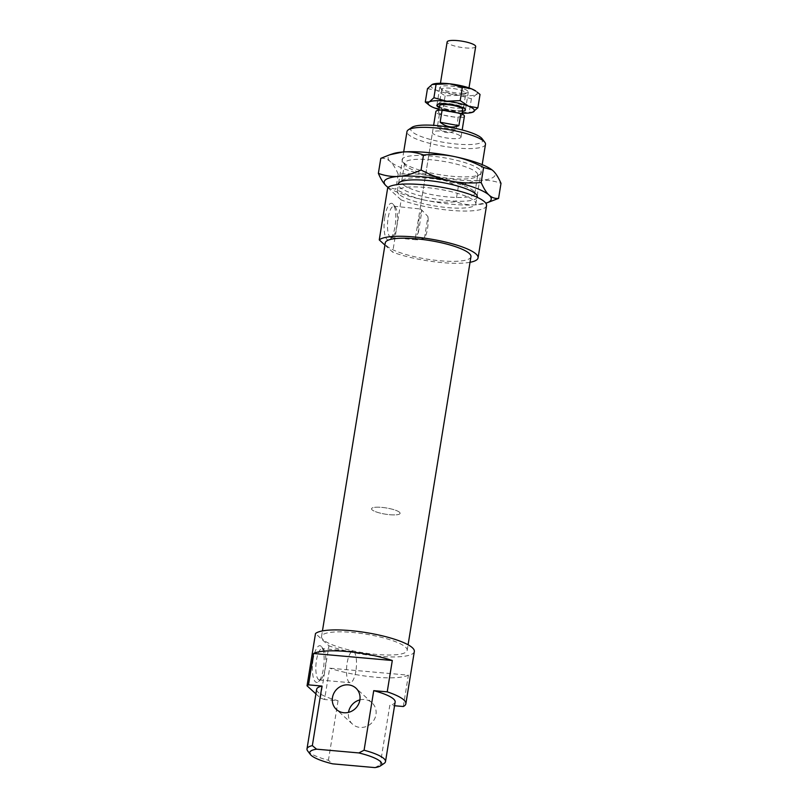 <?xml version="1.0" encoding="UTF-8"?>
<svg xmlns="http://www.w3.org/2000/svg" width="808" height="808" viewBox="0 0 808 808"><rect width="100%" height="100%" fill="white"/><g stroke="black" fill="none" stroke-linecap="round" stroke-linejoin="round"><path stroke-width="0.61" stroke-dasharray="4.04 3.03" d="M462.449 111.332A14.463 3.131 9.2 0 1 439.249 107.585M475.68 46.561A14.463 3.131 9.2 0 1 475.579 46.844A14.463 3.131 9.2 0 1 460.247 47.238A14.463 3.131 9.2 0 1 447.137 41.945M455.904 112.585A11.746 2.545 9.2 0 1 461.721 115.807A11.746 2.545 9.2 0 1 461.631 116.029A11.746 2.545 9.2 0 1 453.197 116.887A11.746 2.545 9.2 0 1 444.339 115.271A11.746 2.545 9.2 0 1 438.522 112.049A11.746 2.545 9.2 0 1 438.613 111.827A11.746 2.545 9.2 0 1 447.056 110.959M462.742 109.535A11.746 2.545 9.2 0 1 462.651 109.757A11.746 2.545 9.2 0 1 450.197 110.08A11.746 2.545 9.2 0 1 439.542 105.777M399.97 513.635A14.463 3.131 9.2 0 1 384.648 514.039A14.463 3.131 9.2 0 1 371.529 508.737A14.463 3.131 9.2 0 1 371.64 508.464A14.463 3.131 9.2 0 1 386.961 508.07A14.463 3.131 9.2 0 1 400.081 513.363A14.463 3.131 9.2 0 1 399.97 513.635M439.39 114.362L437.421 126.563C442.329 133.239 448.571 134.381 456.166 129.977L458.136 117.786L439.39 114.362A14.463 3.131 9.2 0 1 435.845 111.615M464.398 116.241A14.463 3.131 9.2 0 1 464.287 116.514A14.463 3.131 9.2 0 1 458.136 117.786M437.421 126.563L456.166 129.977M403.071 184.477A37.057 8.04 -170.8 0 0 442.754 196.374A37.057 8.04 -170.8 0 0 474.771 193.526A37.057 8.04 -170.8 0 0 474.134 191.617A37.057 8.04 -170.8 0 0 473.306 190.728A37.057 8.04 -170.8 0 0 437.714 179.396A37.057 8.04 -170.8 0 0 402.808 180.063A37.057 8.04 -170.8 0 0 401.616 181.679A37.057 8.04 -170.8 0 0 403.071 184.477M476.306 172.266A37.057 8.04 9.2 0 1 477.76 175.063A37.057 8.04 9.2 0 1 476.558 176.679A37.057 8.04 9.2 0 1 441.663 177.346A37.057 8.04 9.2 0 1 406.06 166.014A37.057 8.04 9.2 0 1 405.232 165.125A37.057 8.04 9.2 0 1 404.606 163.216A37.057 8.04 9.2 0 1 436.613 160.368A37.057 8.04 9.2 0 1 476.306 172.266M477.225 197.324A40.127 8.706 9.2 0 1 441.845 199.96A40.127 8.706 9.2 0 1 399.677 187.183A40.127 8.706 9.2 0 1 398.081 184.507M403.626 162.792A40.127 8.706 -170.8 0 0 442.178 175.063A40.127 8.706 -170.8 0 0 479.972 174.346A40.127 8.706 -170.8 0 0 479.689 169.559A40.127 8.706 -170.8 0 0 432.351 156.176A40.127 8.706 -170.8 0 0 402.727 161.832A40.127 8.706 -170.8 0 0 403.626 162.792M489.486 202.01L476.457 204.757C469.781 205.303 462.923 204.303 455.874 201.768C444.723 202.687 434.462 202.151 425.069 200.182A54.227 11.756 -170.8 0 0 452.783 204.313A54.227 11.756 -170.8 0 0 476.457 204.757A54.227 11.756 -170.8 0 0 485.83 203.212M380.81 158.338C384.396 158.014 387.547 159.105 390.264 161.61C392.991 164.075 395.637 168.276 398.213 174.215C409.353 173.296 419.625 173.831 429.018 175.801C438.411 177.74 448.177 181.376 458.308 186.719C466.378 183.002 473.74 180.881 480.417 180.366A54.227 11.756 9.2 0 1 456.732 179.921A54.227 11.756 9.2 0 1 429.018 175.801A54.227 11.756 9.2 0 1 390.264 161.61A54.227 11.756 9.2 0 1 392.981 153.712M491.86 169.761A54.227 11.756 9.2 0 1 493.052 170.751A54.227 11.756 9.2 0 1 480.417 180.366C487.083 179.831 493.951 180.82 501 183.355M388.062 187.375A54.227 11.756 -170.8 0 0 425.069 200.182C415.666 198.243 405.909 194.607 395.769 189.264L387.507 186.981M458.308 186.719L455.874 201.768M398.213 174.215L395.769 189.264M475.801 91.072A23.493 5.101 9.2 0 1 476.053 94.587A23.493 5.101 9.2 0 1 469.367 95.778A23.493 5.101 9.2 0 1 458.591 95.293A23.493 5.101 9.2 0 1 436.623 90.254A23.493 5.101 9.2 0 1 432.098 84.497A23.493 5.101 9.2 0 1 432.906 84.163M427.462 88.668L436.623 90.254L445.127 95.869L458.591 95.293L471.407 98.768L476.053 94.587L480.033 94.455M473.225 112.009L455.773 112.716A23.493 5.101 -170.8 0 0 462.146 113.191M442.127 103.242A14.009 3.04 9.2 0 1 455.944 104.787A14.009 3.04 9.2 0 1 464.913 108.575A14.009 3.04 9.2 0 1 460.368 110.676A14.009 3.04 9.2 0 1 444.137 108.494A14.009 3.04 9.2 0 1 437.774 104.181A14.009 3.04 9.2 0 1 442.127 103.242M459.52 108.191A12.201 2.646 -170.8 0 0 463.62 106.908A12.201 2.646 -170.8 0 0 463.479 106.363A12.201 2.646 -170.8 0 0 455.661 103.06A12.201 2.646 -170.8 0 0 443.632 101.717A12.201 2.646 -170.8 0 0 439.845 102.535A12.201 2.646 -170.8 0 0 439.532 103A12.201 2.646 -170.8 0 0 446.41 106.575A12.201 2.646 -170.8 0 0 459.52 108.191M461.732 94.516A12.201 2.646 -170.8 0 0 465.438 93.768A12.201 2.646 -170.8 0 0 465.832 93.233A12.201 2.646 -170.8 0 0 458.954 89.658A12.201 2.646 -170.8 0 0 445.844 88.042A12.201 2.646 -170.8 0 0 441.744 89.335A12.201 2.646 -170.8 0 0 441.956 89.961A12.201 2.646 -170.8 0 0 449.874 93.213A12.201 2.646 -170.8 0 0 461.732 94.516M463.196 93.253A14.009 3.04 9.2 0 1 449.571 91.758A14.009 3.04 9.2 0 1 440.481 88.022A14.009 3.04 9.2 0 1 444.956 85.82A14.009 3.04 9.2 0 1 461.368 88.052A14.009 3.04 9.2 0 1 467.448 92.385A14.009 3.04 9.2 0 1 463.196 93.253M438.946 109.433A23.493 5.101 -170.8 0 0 455.773 112.716L442.956 109.242L433.795 107.666L428.19 104.424M471.407 98.768L469.246 112.14M445.127 95.869L442.956 109.242M323.24 639.774A43.38 9.403 9.2 0 1 321.544 636.492A43.38 9.403 9.2 0 1 359.015 633.159A43.38 9.403 9.2 0 1 405.475 647.087A43.38 9.403 9.2 0 1 407.181 650.369A43.38 9.403 9.2 0 1 369.711 653.702A43.38 9.403 9.2 0 1 323.24 639.774M470.943 256.722A43.38 9.403 9.2 0 1 433.462 260.055A43.38 9.403 9.2 0 1 387.002 246.127A43.38 9.403 9.2 0 1 385.295 242.844M424.463 238.229L417.393 239.885L415.908 239.33L415.443 237.592L418.352 232.664A15.726 4.838 -84.9 0 1 418.786 220.624A15.726 4.838 -84.9 0 1 421.857 210.979C420.049 208.767 419.695 208.121 420.816 209.03L427.967 216.554L424.463 238.229A15.726 4.838 -84.9 0 0 427.533 228.593A15.726 4.838 -84.9 0 0 427.967 216.554M460.439 136.047A14.463 3.131 9.2 0 1 461.014 137.138A14.463 3.131 9.2 0 1 448.521 138.249A14.463 3.131 9.2 0 1 433.038 133.603A14.463 3.131 9.2 0 1 432.462 132.512A14.463 3.131 9.2 0 1 444.956 131.401A14.463 3.131 9.2 0 1 460.439 136.047M399.506 512.272A14.463 3.131 9.2 0 1 400.081 513.363A14.463 3.131 9.2 0 1 387.587 514.474A14.463 3.131 9.2 0 1 372.094 509.838A14.463 3.131 9.2 0 1 371.529 508.737A14.463 3.131 9.2 0 1 384.022 507.626A14.463 3.131 9.2 0 1 399.506 512.272M359.893 699.9A14.463 13.403 132.4 0 1 371.993 702.778A14.463 13.403 132.4 0 1 375.952 714.686A14.463 13.403 132.4 0 1 366.549 726.402A14.463 13.403 132.4 0 1 352.5 724.15A14.463 13.403 132.4 0 1 348.521 712.373M325.21 668.277A15.726 4.838 -84.9 0 1 321.079 679.255A15.726 4.838 -84.9 0 1 319.443 679.962A15.726 4.838 -84.9 0 1 316.463 660.308A15.726 4.838 -84.9 0 1 322.23 648.632A15.726 4.838 -84.9 0 1 323.715 649.612A15.726 4.838 -84.9 0 1 325.21 668.277M355.874 671.014A15.726 4.838 -84.9 0 1 350.106 682.689A15.726 4.838 -84.9 0 1 347.137 663.035A15.726 4.838 -84.9 0 1 352.894 651.359A15.726 4.838 -84.9 0 1 355.874 671.014M313.14 659.389A18.433 5.666 95.1 0 0 313.272 677.336A18.433 5.666 95.1 0 0 318.544 681.609A18.433 5.666 95.1 0 0 323.392 668.741A18.433 5.666 95.1 0 0 321.635 646.855A18.433 5.666 95.1 0 0 313.14 659.389M384.8 216.978A18.433 5.666 95.1 0 0 384.921 234.926A18.433 5.666 95.1 0 0 390.203 239.188A18.433 5.666 95.1 0 0 395.051 226.321A18.433 5.666 95.1 0 0 393.294 204.434A18.433 5.666 95.1 0 0 384.8 216.978M396.869 225.866A15.726 4.838 -84.9 0 1 392.728 236.845A15.726 4.838 -84.9 0 1 391.102 237.542A15.726 4.838 -84.9 0 1 388.123 217.887A15.726 4.838 -84.9 0 1 393.89 206.212A15.726 4.838 -84.9 0 1 395.364 207.191A15.726 4.838 -84.9 0 1 396.869 225.866M398.889 194.173A39.764 8.625 9.2 0 1 397.324 191.173A39.764 8.625 9.2 0 1 431.684 188.113A39.764 8.625 9.2 0 1 474.276 200.879A39.764 8.625 9.2 0 1 475.831 203.889A39.764 8.625 9.2 0 1 441.481 206.949A39.764 8.625 9.2 0 1 398.889 194.173M485.487 144.319A39.764 8.625 9.2 0 1 451.127 147.379A39.764 8.625 9.2 0 1 408.535 134.613A39.764 8.625 9.2 0 1 406.979 131.603M411.878 127.401A36.511 7.918 -170.8 0 0 412.131 131.744A36.511 7.918 -170.8 0 0 455.207 143.925A36.511 7.918 -170.8 0 0 482.164 138.784M374.902 767.6L380.154 764.883A39.764 8.625 -170.8 0 0 384.214 763.348M307.676 750.945A39.764 8.625 -170.8 0 0 308.565 751.905A39.764 8.625 -170.8 0 0 328.422 760.288L332.654 763.843M403.303 706.515L408.383 675.165L329.654 668.165L324.574 699.516L338.067 700.718A39.764 8.625 9.2 0 1 318.211 692.335A39.764 8.625 9.2 0 1 316.645 689.325M338.067 700.718L328.422 760.288M380.154 764.883L389.81 705.313L394.556 705.737M395.152 702.041A39.764 8.625 9.2 0 1 389.81 705.313M393.89 206.212L420.816 209.03M418.352 232.664L421.857 210.979M384.931 245.087L392.698 252.167L401.152 199.909L387.719 187.648M315.908 693.9L320.473 698.062L328.937 645.804L315.494 633.553M324.574 699.516A50.611 10.979 9.2 0 1 320.473 698.062M408.383 675.165A50.611 10.979 9.2 0 1 329.654 668.165M414.322 651.521A50.611 10.979 9.2 0 1 382.628 656.591A50.611 10.979 9.2 0 1 328.937 645.804M486.537 205.626A50.611 10.979 9.2 0 1 454.843 210.686A50.611 10.979 9.2 0 1 401.152 199.909M470.034 262.297A50.611 10.979 9.2 0 1 392.698 252.167M436.865 105.343L440.441 83.264M438.522 112.049L438.815 110.242M415.443 237.592L433.623 125.341M461.014 137.138L462.176 129.957M461.721 115.807L462.014 113.999M465.418 109.969L468.994 87.89M474.771 193.526L477.76 175.063M476.639 194.91L474.134 191.617M479.972 174.346L476.558 176.679M405.232 165.125L402.727 161.832M402.808 180.063L399.394 182.396M404.606 163.216L401.616 181.679M464.913 108.575L463.479 106.363M463.62 106.908L465.832 93.233M441.956 89.961L440.481 88.022M465.438 93.768L467.448 92.385M441.744 89.335L439.532 103M439.845 102.535L437.774 104.181M321.544 636.492L322.442 630.917M352.5 724.15L336.421 709.485M319.443 679.962L350.106 682.689M318.544 681.609L321.079 679.255M390.203 239.188L392.728 236.845M391.102 237.542L417.393 239.885M397.324 191.173L398.415 184.466M398.647 183.052L403.687 151.924M475.831 203.889L476.922 197.182M477.154 195.768L482.194 164.64M395.364 207.191L393.294 204.434M323.715 649.612L321.635 646.844M352.894 651.359L322.23 648.632M371.993 702.778L355.914 688.123M420.14 208.585L432.462 132.512M407.181 650.369L408.091 644.784"/><path stroke-width="1.21" d="M439.249 107.585A14.463 3.131 9.2 0 1 436.865 105.343A14.463 3.131 9.2 0 1 436.966 105.07A14.463 3.131 9.2 0 1 452.298 104.666A14.463 3.131 9.2 0 1 465.418 109.969A14.463 3.131 9.2 0 1 465.307 110.242A14.463 3.131 9.2 0 1 462.449 111.332M440.441 83.264L447.137 41.945A14.463 3.131 9.2 0 1 447.238 41.663A14.463 3.131 9.2 0 1 462.56 41.269A14.463 3.131 9.2 0 1 475.68 46.561L468.994 87.89M438.815 110.242L439.542 105.777A11.746 2.545 9.2 0 1 439.633 105.555A11.746 2.545 9.2 0 1 452.076 105.232A11.746 2.545 9.2 0 1 462.742 109.535L462.014 113.999M433.623 125.341L435.845 111.615A14.463 3.131 9.2 0 1 435.956 111.342A14.463 3.131 9.2 0 1 442.107 110.06L447.056 110.959A11.746 2.545 9.2 0 1 455.904 112.585L460.853 113.484L458.873 125.674C452.48 128.179 446.238 127.038 440.138 122.25L442.107 110.06M447.056 110.959L455.904 112.585M458.873 125.674L440.138 122.25M460.853 113.484A14.463 3.131 9.2 0 1 464.398 116.241L462.176 129.957M398.081 184.507A40.127 8.706 9.2 0 1 399.394 182.396A40.127 8.706 9.2 0 1 437.189 181.679A40.127 8.706 9.2 0 1 475.74 193.95A40.127 8.706 9.2 0 1 476.639 194.91A40.127 8.706 9.2 0 1 477.225 197.324M450.359 180.942A54.227 11.756 -170.8 0 0 422.635 176.811A54.227 11.756 -170.8 0 0 398.96 176.366C405.626 175.861 412.999 173.74 421.059 170.023C431.199 175.366 440.956 179.002 450.359 180.942C459.742 182.911 470.014 183.446 481.164 182.527C483.74 188.466 486.386 192.668 489.103 195.132A54.227 11.756 -170.8 0 0 450.359 180.942M485.83 203.212A54.227 11.756 -170.8 0 0 486.396 203.03A54.227 11.756 -170.8 0 0 489.103 195.132C491.83 197.637 494.981 198.728 498.566 198.404L501 183.355C498.425 177.417 495.779 173.215 493.052 170.751L491.921 169.811L483.598 167.478C473.468 162.135 463.701 158.499 454.308 156.56C444.915 154.591 434.643 154.055 423.503 154.974C416.453 152.439 409.585 151.439 402.909 151.985A54.227 11.756 9.2 0 1 426.584 152.429A54.227 11.756 9.2 0 1 454.308 156.56A54.227 11.756 9.2 0 1 491.789 169.71A54.227 11.756 9.2 0 1 491.86 169.761M389.89 154.732L392.981 153.712A54.227 11.756 9.2 0 1 402.909 151.985L389.89 154.732L380.81 158.338L378.366 173.387C385.416 175.922 392.284 176.912 398.96 176.366A54.227 11.756 -170.8 0 0 386.315 185.992A54.227 11.756 -170.8 0 0 387.577 187.032A54.227 11.756 -170.8 0 0 388.062 187.375M498.566 198.404L486.396 203.03M387.507 186.981L386.315 185.992C383.588 183.527 380.942 179.326 378.366 173.387M483.598 167.478L481.164 182.527M423.503 154.974L421.059 170.023M432.906 84.163A23.493 5.101 9.2 0 1 432.977 84.133A23.493 5.101 9.2 0 1 438.774 83.305A23.493 5.101 9.2 0 1 449.551 83.779A23.493 5.101 9.2 0 1 471.529 88.83A23.493 5.101 9.2 0 1 475.801 91.072L471.529 88.83L462.368 87.254L449.551 83.779L432.098 84.497L427.462 88.668L425.291 102.04L429.28 101.909L433.916 97.728L446.733 101.202A23.493 5.101 -170.8 0 0 435.956 100.717A23.493 5.101 -170.8 0 0 429.28 101.909A23.493 5.101 -170.8 0 0 429.533 105.424A23.493 5.101 -170.8 0 0 433.795 107.666A23.493 5.101 -170.8 0 0 438.946 109.433M432.977 84.133L432.098 84.497M462.146 113.191A23.493 5.101 -170.8 0 0 466.549 113.191A23.493 5.101 -170.8 0 0 472.347 112.362A23.493 5.101 -170.8 0 0 473.225 112.009A23.493 5.101 -170.8 0 0 468.711 106.252A23.493 5.101 -170.8 0 0 446.733 101.202L460.196 100.626L468.711 106.252L477.861 107.828L472.417 112.332M429.533 105.424L425.291 102.04M477.861 107.828L480.033 94.455L477.134 92.072M436.078 84.355L433.916 97.728M462.368 87.254L460.196 100.626M478.073 257.873A50.611 10.979 9.2 0 0 476.084 254.055A50.611 10.979 9.2 0 0 426.301 238.4A50.611 10.979 9.2 0 0 379.255 239.905L387.719 187.648A50.611 10.979 9.2 0 1 434.765 186.143A50.611 10.979 9.2 0 1 484.548 201.798A50.611 10.979 9.2 0 1 486.537 205.626L478.073 257.873A50.611 10.979 9.2 0 1 470.034 262.297M322.442 630.917L385.295 242.844A43.38 9.403 9.2 0 1 422.776 239.511A43.38 9.403 9.2 0 1 469.236 253.439A43.38 9.403 9.2 0 1 470.943 256.722L408.091 644.784M348.521 712.373A14.463 13.403 132.4 0 1 348.541 712.252A14.463 13.403 132.4 0 1 359.893 699.9M332.462 697.587A14.463 13.403 -47.6 0 0 336.421 709.485A14.463 13.403 -47.6 0 0 350.47 711.737A14.463 13.403 -47.6 0 0 359.873 700.021A14.463 13.403 -47.6 0 0 355.914 688.123A14.463 13.403 -47.6 0 0 341.865 685.871A14.463 13.403 -47.6 0 0 332.462 697.587M308.494 684.851L313.575 653.5A50.611 10.979 9.2 0 1 392.304 660.5L387.224 691.85L373.73 690.648L364.085 750.218L358.833 752.935A36.511 7.918 9.2 0 1 380.346 761.469A36.511 7.918 9.2 0 1 380.598 765.812A36.511 7.918 9.2 0 1 374.902 767.6L332.654 763.843A36.511 7.918 9.2 0 1 311.141 755.308A36.511 7.918 9.2 0 1 310.322 754.43A36.511 7.918 9.2 0 1 316.584 749.178L312.343 745.622L321.988 686.053L308.494 684.851A50.611 10.979 9.2 0 0 307.04 685.81L315.494 633.553A50.611 10.979 9.2 0 1 362.55 632.048A50.611 10.979 9.2 0 1 412.332 647.693A50.611 10.979 9.2 0 1 414.322 651.521L405.858 703.778A50.611 10.979 9.2 0 1 403.303 706.515L394.556 705.737M387.224 691.85A50.611 10.979 9.2 0 1 403.869 699.95A50.611 10.979 9.2 0 1 405.858 703.778M403.687 151.924L406.979 131.603A39.764 8.625 9.2 0 1 408.262 129.876A39.764 8.625 9.2 0 1 445.713 129.149A39.764 8.625 9.2 0 1 483.921 141.319A39.764 8.625 9.2 0 1 484.81 142.269A39.764 8.625 9.2 0 1 485.487 144.319L482.194 164.64M484.81 142.269L482.164 138.784A36.511 7.918 -170.8 0 0 481.346 137.905A36.511 7.918 -170.8 0 0 446.269 126.735A36.511 7.918 -170.8 0 0 411.878 127.401L408.262 129.876M373.73 690.648A39.764 8.625 9.2 0 1 393.587 699.041A39.764 8.625 9.2 0 1 395.152 702.041L385.507 761.611A39.764 8.625 -170.8 0 0 383.941 758.611A39.764 8.625 -170.8 0 0 364.085 750.218M380.598 765.812L384.214 763.348A39.764 8.625 -170.8 0 0 385.507 761.611M312.343 745.622A39.764 8.625 -170.8 0 0 307 748.895A39.764 8.625 -170.8 0 0 307.676 750.945L310.322 754.43M307 748.895L316.645 689.325A39.764 8.625 9.2 0 1 321.988 686.053M358.833 752.935L316.584 749.178M313.575 653.5L392.304 660.5M379.255 239.905L384.931 245.087M307.04 685.81L315.908 693.9M398.415 184.466L398.647 183.052M476.922 197.182L477.154 195.768"/></g></svg>
